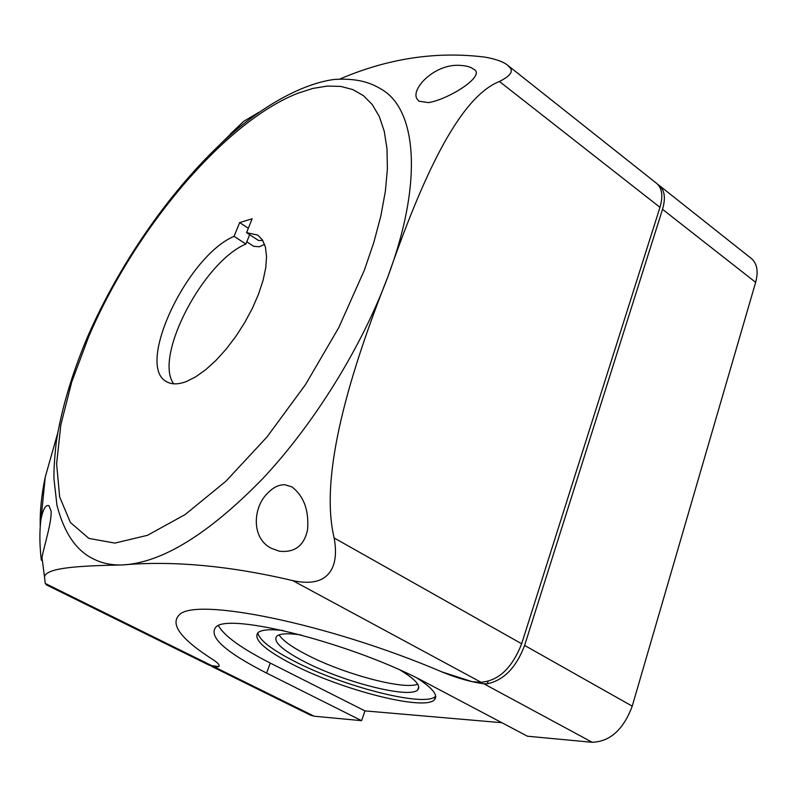 <?xml version="1.0" encoding="UTF-8"?>
<svg xmlns="http://www.w3.org/2000/svg" width="797" height="797" viewBox="0 0 797 797"><rect width="100%" height="100%" fill="white"/><g stroke="black" fill="none" stroke-linecap="round" stroke-linejoin="round"><path stroke-width="1.2" d="M361.599 720.667L364.956 710.894L270.253 663.054L266.587 673.076L361.599 720.667L314.167 716.214L310.551 715.208L212.201 666.681L213.586 667.219L213.935 666.302M364.956 710.894L501.851 722.71M46.525 584.938L45.23 583.444L44.512 576.779C46.395 567.434 81.194 565.77 122.08 564.963C111.341 565.212 101.936 563.26 93.857 559.115C76.462 551.056 64.168 533.113 56.956 505.268L53.987 479.087C53.688 471.346 54.445 458.933 56.278 441.857C61.558 408.931 71.86 374.231 87.162 337.749C121.602 258.367 178.359 178.777 237.556 128.795C270.92 101.099 306.287 83.018 334.63 79.401C358.002 78.146 371.551 82.529 384.722 91.366C417.15 114.051 422.081 185.243 388 276.4C361.878 346.825 314.267 423.695 262.701 478.688C208.356 534.379 161.482 563.14 122.08 564.963C172.521 560.49 229.406 565.701 292.718 580.595L481.029 682.252L472.332 681.734L442.046 671.951C457.179 678.157 471.097 682.093 483.799 683.756L487.286 683.786C503.804 680.299 516.247 667.517 524.615 645.431L662.526 209.332C665.794 198.164 664.698 190.204 659.229 185.442L751.332 258.477C757.12 263.478 758.555 271.428 755.656 282.327L632.23 706.152C623.523 729.504 610.183 741.549 592.231 742.296L527.435 736.219L426.903 683.119C355.044 643.986 226.707 611.329 215.549 627.488C208.645 637.022 225.661 652.215 266.587 673.076M210.926 665.903L212.201 666.681M659.229 185.442L657.894 184.535M46.485 584.918L209.521 665.356L218.796 666.591C219.972 665.236 217.989 662.895 212.849 659.557C181.387 639.433 170.09 624.649 178.956 615.194C193.791 596.545 327.577 623.124 442.046 671.951C327.577 623.124 193.791 596.545 178.956 615.194C170.09 624.649 181.387 639.433 212.849 659.557C218.109 662.974 220.062 665.346 218.697 666.681L213.586 667.219M218.498 625.775C224.375 636.076 241.63 648.499 270.253 663.054M417.239 678.187C432.701 688.229 438.44 695.422 434.465 699.746C424.681 711.303 341.604 689.943 292.36 664.26C264.564 649.814 253.097 639.294 257.949 632.679C261.396 629.75 269.804 629.022 283.174 630.517M257.77 632.838C259.334 640.001 271.269 649.346 293.585 660.862C342.77 686.606 425.817 707.866 435.64 696.179L435.69 696.13M400.522 670.297C415.456 679.403 421.205 685.908 417.758 689.813C410.047 699.138 343.288 682.093 303.886 661.4C281.879 649.864 272.823 641.475 276.718 636.205C279.896 633.515 287.996 633.087 301.017 634.93M279.089 634.89C282.596 640.399 291.682 646.965 306.347 654.566C342.82 673.774 403.79 690.262 417.698 684.175M246.552 232.644L252.171 218.767L239.668 222.592L234.069 236.34C187.156 255.996 135.052 366.112 166.653 381.703C171.684 384.612 178.209 384.572 186.219 381.584L195.644 376.871L205.686 369.718L215.997 360.354L226.199 349.076L235.902 336.314L244.759 322.516L252.43 308.21L258.617 293.934L263.12 280.215L265.79 267.543L266.547 256.365L265.411 247.06L262.442 239.917L257.8 235.115L246.552 232.644L258.437 240.445L262.821 240.525M249.67 234.687L245.884 244.051C203.225 261.765 153.482 357.026 173.716 383.815M246.801 241.79L253.715 246.313L259.443 246.771L264.584 244.33M481.029 682.252C498.593 680.817 512.132 667.986 521.656 643.767L659.976 207.33C663.243 196.152 662.158 188.192 656.708 183.44L507.779 65.344C503.485 61.797 495.873 59.058 484.955 57.125C436.497 51.058 388.209 58.33 340.07 78.943M57.523 433.767L45.25 477.064C41.593 494.379 39.91 510.548 40.209 525.582M258.925 112.297L243.623 121.393L230.403 133.976M292.718 580.595C308.897 584.111 320.583 582.149 327.776 574.677C335.009 567.135 337.141 554.911 334.172 537.985C318.79 474.584 350.65 370.695 388 276.4C421.802 179.265 458.564 97.732 499.42 81.473C509.522 76.432 513.178 71.999 510.419 68.163L507.779 65.354M279.378 551.215C294.681 552.859 304.065 545.766 307.512 529.925C309.166 510.688 303.996 496.352 291.991 486.907L284.868 484.745C278.83 484.616 273.102 487.415 267.672 493.144C253.028 507.002 250.806 538.055 271.309 548.286L279.378 551.215M428.587 102.614C449.02 99.286 487.555 74.998 473.179 68.96C470.708 66.918 466.365 65.733 460.168 65.394C434.883 63.332 410.365 89.115 417.07 98.958L418.923 101.189L428.587 102.614M47.153 505.567C44.752 506.464 42.719 510.907 41.055 518.897C38.246 538.593 41.444 560.809 41.324 560.102L42.002 557.601C43.177 549.402 52.124 521.467 51.058 510.917L48.866 505.587L47.153 505.567M245.884 244.051L234.069 236.34M248.315 228.291L239.668 222.592M662.526 209.332L755.656 282.327M487.286 683.786L488.033 681.475M632.23 706.152L524.615 645.431M483.799 683.756L592.231 742.296M314.167 716.214L215.449 667.478M88.557 337.031L71.73 381.982L60.841 424.821L56.617 463.774L59.665 496.979L70.395 522.483L88.915 538.423L114.907 543.096L147.505 535.295L185.213 514.513L225.91 481.219L266.955 437.015L305.49 384.632L338.735 327.667L364.368 270.163L373.803 242.477L380.817 216.107L385.34 191.479L387.392 168.934L386.993 148.78L384.244 131.226L379.282 116.452L372.249 104.556L363.342 95.59L352.742 89.553L340.668 86.405L327.308 86.066L312.892 88.417L297.62 93.349C223.658 122.369 133.717 230.731 88.557 337.031M212.938 666.242L45.23 583.444M499.42 81.473L659.976 207.33M521.656 643.767L334.172 537.985M434.465 699.746L435.64 696.179M417.758 689.813L418.754 686.825M243.623 121.393L220.55 143.908M44.502 576.779L42.002 557.601M45.24 477.064L41.055 518.897M41.324 560.102L42.291 560.59"/></g></svg>
